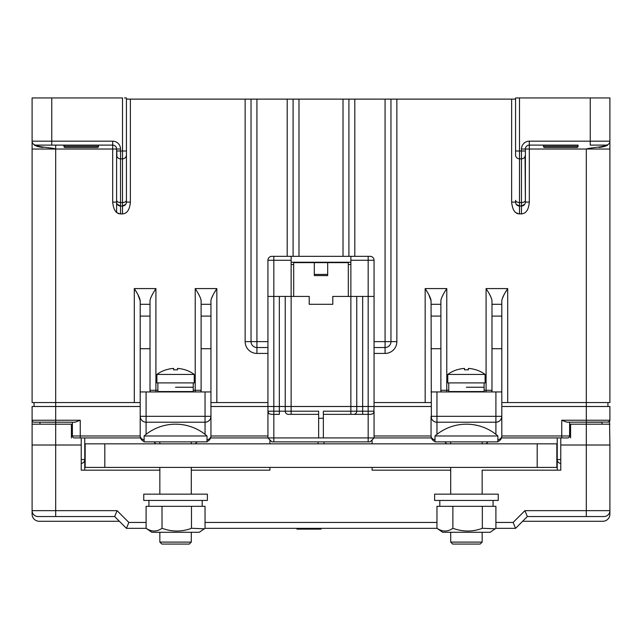 <?xml version="1.0" encoding="UTF-8"?>
<svg xmlns="http://www.w3.org/2000/svg" width="642" height="642" viewBox="0 0 642 642"><rect width="100%" height="100%" fill="white"/><g stroke="black" fill="none" stroke-linecap="round" stroke-linejoin="round"><path stroke-width="0.96" d="M151.047 297.19L152.162 294.935M126.434 202.102A3.932 3.932 -53.3 0 1 122.502 206.026L122.502 213.89C127.1 213.609 129.716 209.677 130.366 202.102L126.434 202.102L126.434 97.937L124.468 97.937M119.725 213.826L117.029 212.711M518.68 213.826L515.983 212.711M515.566 99.117L126.434 99.117M116.611 142.227A7.865 7.865 0 0 1 120.535 149.032L116.611 149.032L116.948 156.528M122.502 213.89L120.535 213.89C116.114 213.85 113.49 209.918 112.679 202.102L112.679 149.032L55.685 149.032C52.885 147.684 37.693 147.195 36.032 145.108L63.935 145.108L63.935 146.288A1.18 1.18 -90 0 0 65.115 147.467L97.351 147.467A1.18 1.18 90 0 0 98.531 146.288L98.531 145.108L112.679 145.108L112.679 141.176A7.865 7.865 0 0 1 120.535 149.032L120.535 150.998L116.611 150.998L116.611 212.406M268.966 413.536L269.439 413.889A3.146 3.146 -81.7 0 1 267.939 411.209L267.939 406.49L273.829 406.49L267.939 406.49L267.939 296.435L291.131 296.435L291.131 256.343L350.869 256.343L350.869 296.435L332.789 296.435L332.789 304.292L309.211 304.292L309.211 296.435L291.131 296.435L291.131 406.49L285.233 406.49L362.666 406.49L291.131 406.49L291.131 414.355L288.378 414.355A3.146 3.146 -81.2 0 1 285.233 411.209L285.233 296.435M271.526 414.355L269.439 413.889A3.146 3.146 -81.7 0 1 267.939 411.209L279.334 411.209L279.334 406.49L285.233 406.49L273.829 406.49L273.829 414.355L271.526 414.355L273.829 414.355L273.829 437.932L374.061 437.932L374.061 411.209A3.146 3.146 33.2 0 1 372.561 413.889L373.339 413.215M268.725 413.296L267.939 411.209L267.939 437.932L271.871 441.865L368.171 441.865L368.171 406.49L374.061 406.49L362.666 406.49L362.666 414.355L323.359 414.355M291.131 262.241L350.869 262.241M350.869 256.343L370.129 256.343A3.932 3.932 -12.1 0 1 374.061 260.275L374.061 296.435L350.869 296.435L350.869 411.209L356.767 411.209A3.146 3.146 107.5 0 1 353.622 414.355L370.474 414.355L372.561 413.889M273.829 256.343L273.829 260.275L267.939 260.275A3.932 3.932 42.8 0 1 271.871 256.343L291.131 256.343M348.911 256.343L348.911 99.117M374.061 341.632L390.962 341.632A5.898 5.898 0 0 1 385.072 347.531A5.898 5.898 0 0 0 390.962 341.632L390.962 99.117M501.811 402.558L609.9 402.558L609.9 141.176A3.932 3.932 0 0 1 605.968 145.108C604.307 147.195 589.115 147.684 586.315 149.032L529.321 149.032L529.321 202.102L525.389 202.102L525.052 156.528M374.061 402.558L431.055 402.558M511.634 99.117L511.634 202.102C512.452 209.918 515.069 213.85 519.498 213.89L521.464 213.89C526.055 213.609 528.679 209.677 529.321 202.102M578.065 146.288L578.065 145.108L529.321 145.108L543.469 145.108L543.469 146.288A1.18 1.18 -90 0 0 544.649 147.467L576.885 147.467A1.18 1.18 90 0 0 578.065 146.288L543.469 146.288M524.755 204.244L521.464 206.026L521.464 149.032A7.865 7.865 0 0 1 529.321 141.176L529.321 145.108A3.932 3.932 0 0 0 525.389 149.032L525.389 154.931A3.932 3.932 -91.2 0 1 521.464 158.863L519.498 158.863A3.932 3.932 -130 0 1 515.566 154.931L515.566 97.937L609.9 97.937L609.9 141.176A3.932 3.932 0 0 1 605.968 145.108L600.077 145.108M515.566 150.998L519.498 150.998L519.498 206.026L516.264 204.341M525.389 202.102A3.932 3.932 -53.2 0 1 521.464 206.026L519.498 206.026A3.932 3.932 -78.8 0 1 515.566 202.102L515.566 200.352A3.932 2.183 -0 0 0 519.498 202.527L521.464 202.527A3.932 2.183 -0 0 0 525.389 200.352L525.389 154.931A3.932 3.932 -91.2 0 1 521.464 158.863M516.096 156.905L516.377 157.33M524.37 204.742L524.691 204.341M529.321 141.176L590.247 141.176L590.247 145.108L605.968 145.108A3.932 3.932 0 0 0 607.87 144.611L607.878 144.611A3.932 3.932 0 0 1 605.968 145.108A3.932 3.932 0 0 0 609.9 141.176L590.247 141.176L590.247 97.937M609.9 402.558L609.9 149.032L586.315 149.032L586.315 406.49L609.9 406.49L609.9 420.245A1.966 1.966 0 0 1 607.934 422.211L609.748 421.008M502.213 298.763L503.986 294.879M505.302 292.551L507.702 288.571L507.702 402.558M484.124 390.288L486.082 390.288L486.082 288.571C489.918 294.477 491.884 298.562 491.981 300.849L491.716 299.204M490.961 297.198L489.854 294.975M441.905 297.198L443.004 294.975M427.564 292.551L425.164 288.571C428.992 294.469 430.959 298.562 431.055 300.849L428.88 294.879M431.761 438.767L432.186 439.433M500.295 439.922L500.672 439.449M500.8 439.264L501.113 438.751M211.346 298.763L213.12 294.879M214.436 292.551L216.835 288.571L216.835 402.558L267.939 402.558M150.019 391.949L150.019 316.089L140.189 316.089L140.189 300.849L138.014 294.879M136.698 292.551L134.298 288.571L155.918 288.571L155.918 390.288L157.876 390.288M140.895 438.767L141.32 439.433M209.428 439.914L209.814 439.433M209.934 439.272L210.255 438.743M116.611 200.352A3.932 2.183 -0 0 0 120.535 202.527L122.502 202.527A3.932 2.183 -0 0 0 126.434 200.352L126.434 154.931A3.932 3.932 -119.4 0 1 122.502 158.863L122.502 97.937L32.1 97.937L32.1 402.558L140.189 402.558M123.585 158.71L124.709 158.189M125.623 157.322L126.209 156.239L125.623 157.33M125.8 204.244L122.502 206.026L122.502 158.863L120.535 158.863A3.932 3.932 0 0 1 116.611 154.931L116.94 156.512M41.923 145.108L36.032 145.108A3.932 3.932 0 0 1 32.1 141.176A3.932 3.932 0 0 0 36.032 145.108L112.679 145.108A3.932 3.932 0 0 1 116.611 149.032A3.932 3.932 0 0 0 112.679 145.108L112.679 149.032L116.611 149.032M126.434 150.998L120.535 150.998L120.535 206.026L117.309 204.341M112.679 202.102L116.611 202.102A3.932 3.932 -78.8 0 0 120.535 206.026L122.502 206.026M251.038 99.117L251.038 341.632A5.898 5.898 0 0 0 256.928 347.531L267.939 347.531M293.089 99.117L293.089 256.343M271.871 256.343A3.932 3.932 42.8 0 0 267.939 260.275L267.939 296.435M193.258 390.288L195.224 390.288L195.224 288.571C199.052 294.477 201.018 298.562 201.115 300.849L201.115 304.292L210.945 304.292L210.945 416.321A5.898 5.898 0 0 1 205.047 422.211L146.087 422.211A5.898 5.898 -29.5 0 1 140.189 416.321L140.502 418.207M210.945 304.292L210.945 300.849C211.049 298.554 213.016 294.461 216.835 288.571L195.224 288.571M207.013 439.898A5.898 4.173 -0 0 0 210.945 435.974L210.945 416.321A5.898 5.898 0 0 1 205.047 422.211L146.087 422.211A5.898 5.898 -29.5 0 1 140.189 416.321L140.189 435.974A5.898 4.173 0 0 0 144.121 439.898M208.425 421.152L209.749 419.876M210.632 418.207L210.945 416.321L205.047 416.321L205.047 391.949L140.189 391.949L140.189 316.089M141.392 419.884L142.725 421.16M144.273 421.922L144.683 422.043M146.087 391.949L146.087 416.321L140.189 416.321L140.189 391.949M267.939 435.974L210.945 435.974A5.898 5.898 29.5 0 1 207.013 441.527L207.013 435.974A47.821 47.821 0 0 0 144.121 435.974L207.013 435.974M144.121 435.974L144.121 441.527A5.898 5.898 0 0 1 140.189 435.974L80.25 435.974L80.25 437.932M141.2 439.272L140.887 438.743M153.952 441.865L155.918 443.831M195.224 443.831L197.182 441.865M210.945 391.949L205.047 391.949M195.224 391.949L195.224 390.288L201.115 390.288A5.898 4.173 0 0 1 200.633 391.949M201.115 304.292L201.115 391.949M210.945 402.558L216.835 402.558M210.945 348.71L201.115 348.71M150.019 316.089L150.019 300.849C150.124 298.554 152.09 294.469 155.918 288.571M150.501 391.949A5.898 4.173 0 0 1 150.019 390.288L155.918 390.288L155.918 391.949M140.189 300.849C140.092 298.562 138.126 294.469 134.298 288.571L134.298 402.558M140.189 304.292L150.019 304.292M150.019 348.71L140.189 348.71M34.066 406.49L34.066 402.558M374.061 296.435L374.061 406.49L431.055 406.49L374.061 406.49L373.869 412.292M374.061 347.531L385.072 347.531L385.072 99.117M497.879 439.898A5.898 4.173 -0 0 0 501.811 435.974L501.811 416.321A5.898 5.898 0 0 1 495.913 422.211L495.913 391.949L501.811 391.949L501.811 416.321A5.898 5.898 0 0 1 495.913 422.211L436.953 422.211A5.898 5.898 -29.5 0 1 431.055 416.321L431.055 435.974A5.898 4.173 0 0 0 434.987 439.898M431.055 300.849L431.368 418.207M432.259 419.884L433.591 421.16M435.132 421.922L435.549 422.043M495.913 391.949L431.055 391.949M441.367 391.949A5.898 4.173 0 0 1 440.885 390.288L448.742 390.288M440.885 391.949L440.885 300.849C440.99 298.554 442.956 294.461 446.776 288.571L446.776 391.949M440.885 348.71L431.055 348.71M431.055 304.292L440.885 304.292M486.082 391.949L486.082 390.288L491.981 390.288A5.898 4.173 0 0 1 491.499 391.949M491.981 300.849L491.981 391.949M501.811 391.949L501.811 300.849C501.916 298.554 503.874 294.461 507.702 288.571L486.082 288.571M436.953 434.345L436.953 422.211L495.913 422.211C499.396 421.963 501.362 419.996 501.811 416.321L436.953 416.321L436.953 422.211A5.898 5.898 -29.5 0 1 431.055 416.321L436.953 416.321L436.953 391.949M561.75 437.932L561.75 435.974L501.811 435.974A5.898 5.898 29.5 0 1 497.879 441.527L497.879 435.974A47.821 47.821 0 0 0 434.987 435.974L497.879 435.974M434.987 435.974L434.987 441.527A5.898 5.898 0 0 1 431.055 435.974L374.061 435.974M432.066 439.272L431.745 438.743M444.818 441.865L446.776 443.831M486.082 443.831L488.048 441.865M501.811 348.71L491.981 348.71M491.981 304.292L501.811 304.292M607.934 402.558L607.934 406.49M356.767 296.435L356.767 411.209L374.061 411.209M125.415 204.742L125.736 204.341M123.673 158.686L124.741 158.165M201.115 300.849L200.85 299.204M200.095 297.198L198.996 294.975M525.06 156.512L525.389 154.931M518.327 158.686L517.259 158.165M104.815 443.831L556.839 443.831L556.839 467.416L85.161 467.416L85.161 443.831L104.815 443.831L104.815 467.416M609.547 421.369L609.9 445.01L560.771 445.01L560.771 470.169L482.158 470.169L557.232 470.169L557.232 437.932M569.614 422.211L569.614 435.974A1.966 1.966 0 0 1 567.648 437.932L501.474 437.932M431.392 437.932L374.061 437.932L370.129 441.865L368.171 441.865M140.526 437.932L74.352 437.932A1.966 1.966 0 0 1 72.386 435.974L72.386 422.211M273.829 441.865L273.829 437.932L210.608 437.932M561.75 430.076L561.75 420.245L586.315 420.245L586.315 406.49L501.811 406.49L609.9 406.49M570.594 435.974L561.75 435.974L561.75 420.245L566.95 422.211L608.72 422.051M602.036 424.177L602.036 422.211L586.315 422.211L586.315 420.245L609.9 420.245M374.061 260.275L368.171 260.275L368.171 406.49L362.666 406.49L362.666 296.435M279.334 296.435L279.334 406.49L273.829 406.49L273.829 260.275L291.131 260.275M55.685 145.108L55.685 406.49L140.189 406.49L32.1 406.49L55.685 406.49L55.685 420.245L80.25 420.245L80.25 435.974L71.406 435.974M210.945 406.49L267.939 406.49L210.945 406.49M273.829 414.355L279.334 414.355L279.334 411.209L318.641 411.209L318.641 418.279L323.359 418.279L323.359 411.209L350.869 411.209L350.869 414.355L353.622 414.355A3.146 3.146 0 0 0 356.767 411.209A3.146 3.146 0 0 1 353.622 414.355M318.641 414.355L288.378 414.355A3.146 3.146 -81.2 0 1 285.233 411.209M323.359 437.932L323.359 418.279M318.641 418.279L318.641 437.932M33.609 422.155L75.05 422.211L80.25 420.245M71.406 437.932L71.406 424.177L32.1 424.177L32.1 420.253M32.67 421.633L33.28 422.051L32.67 421.633M34.066 422.211A1.966 1.966 0 0 1 32.1 420.245L32.1 406.49M45.855 422.211L55.685 422.211L55.685 510.655L117.085 510.655L114.645 516.545L37.998 516.545A5.898 5.898 0 0 1 32.1 510.655L32.1 514.186A7.078 7.078 0 0 0 39.178 521.264L119.356 521.264L39.178 521.264M84.768 437.932L84.768 459.552A3.932 3.932 0 0 1 81.229 463.468M81.229 437.932L81.229 470.169L159.842 470.169L84.768 470.169L84.768 459.552L81.229 459.552M318.055 443.831L318.055 441.865M323.945 443.831L323.945 441.865M269.905 443.831L269.905 439.898M372.095 443.831L372.095 439.898M560.771 463.468A3.932 3.932 0 0 1 557.232 459.552A3.932 3.932 -29.5 0 0 560.771 463.468A3.932 3.932 0 0 1 557.232 459.552L560.771 459.552M285.233 406.49L356.767 406.49M350.869 264.52L348.317 264.52M293.683 264.52L291.131 264.52M293.683 296.435L293.683 262.634L314.315 262.634L314.315 274.423L327.685 274.423L327.685 262.634L348.317 262.634L348.317 296.435M327.685 274.423L327.685 275.603L314.315 275.603L314.315 274.423M314.315 262.634L327.685 262.634M482.158 542.097L482.158 532.274L482.158 542.097L480.192 544.063L482.158 542.097L450.708 542.097L450.708 532.274M482.158 470.169L482.158 494.147M434.987 441.865L497.879 441.865M450.708 443.831L450.708 441.865M482.158 443.831L482.158 441.865M450.708 494.147L450.708 467.416M450.708 542.097L452.674 544.063L480.192 544.063M144.121 441.865L207.013 441.865M159.842 443.831L159.842 441.865M191.292 443.831L191.292 441.865M159.842 532.274L159.842 542.097L191.292 542.097L191.292 532.274M191.292 494.147L191.292 467.416M159.842 494.147L159.842 467.416M189.326 544.063L191.292 542.097L189.326 544.063L161.808 544.063L159.842 542.097M485.103 374.447A31.442 31.442 0 0 0 476.059 369.816L476.059 369.88A31.386 31.386 0 0 0 468.355 368.42L468.355 369.88A29.933 29.933 0 0 0 464.503 369.88L464.503 368.42A31.386 31.386 0 0 0 456.799 369.88L456.799 369.816A31.442 31.442 0 0 0 447.763 374.447L447.763 382.905L485.103 382.905L485.103 374.447L447.763 374.447M466.389 387.23L484.124 387.23L466.389 387.23M448.742 382.905L448.742 391.556L484.124 391.556L484.124 382.905M194.237 374.447A31.442 31.442 0 0 0 185.201 369.816L185.201 369.88A31.386 31.386 0 0 0 177.497 368.42L177.497 369.88A29.933 29.933 0 0 0 173.645 369.88L173.645 368.42A31.386 31.386 0 0 0 165.941 369.88L165.941 369.816A31.442 31.442 0 0 0 156.897 374.447L156.897 382.905L194.237 382.905L194.237 374.447L156.897 374.447M175.547 387.23L193.258 387.23L175.547 387.23M157.876 382.905L157.876 391.556L193.258 391.556L193.258 382.905M269.905 470.169L191.292 470.169L269.905 470.169L269.905 467.416L269.905 470.169M372.095 467.416L372.095 470.169L450.708 470.169L372.095 470.169L372.095 467.416M602.822 521.264L522.644 521.264L602.822 521.264A7.078 7.078 0 0 0 609.9 514.186L609.9 510.655L609.9 514.186M495.905 522.444L513.127 522.444L515.566 528.342L495.833 528.342M437.667 528.799L436.961 528.286C442.402 531.929 447.707 531.929 452.875 528.286C462.954 531.929 472.777 531.929 482.343 528.286L495.199 528.799L490.183 532.274L442.683 532.274L437.025 528.342L204.975 528.342M151.817 532.274L146.095 528.286C151.536 531.929 156.841 531.929 162.009 528.286C172.088 531.929 181.911 531.929 191.476 528.286L204.333 528.799L199.317 532.274L151.817 532.274L146.167 528.342L126.434 528.342L114.645 516.545L126.434 528.342L128.873 522.444L146.095 522.444M527.355 516.545L515.566 528.342L527.355 516.545L524.915 510.655L609.9 510.655A5.898 5.898 0 0 1 604.002 516.545L527.355 516.545M609.9 445.01L609.9 510.655M560.771 445.01L560.771 437.932M609.9 424.177L570.594 424.177L570.594 437.932M81.229 445.01L32.1 445.01L32.1 424.177M32.1 445.01L32.1 514.186L32.1 510.655L32.1 514.186L32.1 510.655L32.1 514.186L32.1 510.655L32.1 514.186L32.1 510.655L55.685 510.655L55.685 516.545M296.925 528.342L296.925 529.128L321 529.128L321 528.342M318.015 529.128L318.015 528.342M199.317 532.274L205.039 528.286L205.039 506.329L191.476 506.329L191.476 528.286M191.476 506.329L146.095 506.329L146.095 528.286M143.752 500.431L207.382 500.431L207.382 494.147L143.752 494.147L143.752 500.431M162.009 506.329L162.009 528.286M495.199 528.799L495.905 528.286L495.905 506.329L482.343 506.329L482.343 528.286M482.343 506.329L436.961 506.329L436.961 528.286M434.618 500.431L498.248 500.431L498.248 494.147L434.618 494.147L434.618 500.431M452.875 506.329L452.875 528.286M94.992 147.467L67.474 147.467L94.992 147.467M368.171 256.343L368.171 260.275L350.869 260.275M343.013 256.343L343.013 99.117M354.801 99.117L354.801 256.343M374.061 353.429L385.072 353.429L385.072 347.531A5.898 5.898 0 0 0 390.962 341.632L396.86 341.632L396.86 99.117M425.164 402.558L425.164 288.571L446.776 288.571M385.072 353.429A11.789 11.789 0 0 0 396.86 341.632M525.389 149.032A3.932 3.932 0 0 1 529.321 145.108L529.321 149.032L521.464 149.032M521.464 213.89L521.464 206.026M511.634 202.102L515.566 202.102A3.932 3.932 -78.8 0 0 519.498 206.026L519.498 213.89M607.894 144.602L607.902 144.602A3.932 3.932 0 0 1 605.968 145.108L606.995 144.972M120.535 158.863A3.932 3.932 0 0 1 116.611 154.931M130.366 99.117L130.366 202.102M267.939 353.429L256.928 353.429A11.789 11.789 0 0 1 245.14 341.632L245.14 99.117M116.611 202.102A3.932 3.932 -78.8 0 0 120.535 206.026L120.535 213.89M51.753 97.937L51.753 141.176L112.679 141.176M36.032 145.108A3.932 3.932 0 0 1 32.1 141.176L51.753 141.176L51.753 145.108M55.685 149.032L32.1 149.032M245.14 341.632L267.939 341.632M256.928 99.117L256.928 353.429M287.199 256.343L287.199 99.117M298.987 99.117L298.987 256.343M205.047 434.345L205.047 416.321L146.087 416.321L146.087 434.345M210.945 316.089L201.115 316.089M440.885 316.089L431.055 316.089M495.913 422.211L495.913 434.345M501.811 316.089L491.981 316.089M519.498 158.863A3.932 3.932 -130 0 1 515.566 154.931M519.498 97.937L519.498 150.998L525.389 150.998M537.185 467.416L537.185 443.831M569.614 435.974A1.966 1.966 0 0 1 567.648 437.932M586.315 422.211L586.315 516.545M39.964 422.211L39.964 424.177M32.1 420.245L55.685 420.245L55.685 422.211M205.039 522.444L436.961 522.444M524.915 510.655L513.127 522.444M128.873 522.444L117.085 510.655M298.731 529.128L298.731 528.342M303.441 529.128L303.441 528.342M307.614 529.128L307.614 528.342M313.296 529.128L313.296 528.342M98.531 146.288L63.935 146.288M602.774 146.914L601.562 147.138M603.881 146.609L604.475 146.448M607.468 145.325L599.211 147.467C602.645 147.002 605.398 146.288 607.468 145.325M37.043 146.312L37.734 146.512M39.234 146.874L40.462 147.114M38.103 146.657L34.524 145.325L42.789 147.467L38.103 146.657M148.928 506.329L148.928 500.431M202.206 506.329L202.206 500.431M439.794 506.329L439.794 500.431M493.072 506.329L493.072 500.431"/></g></svg>
